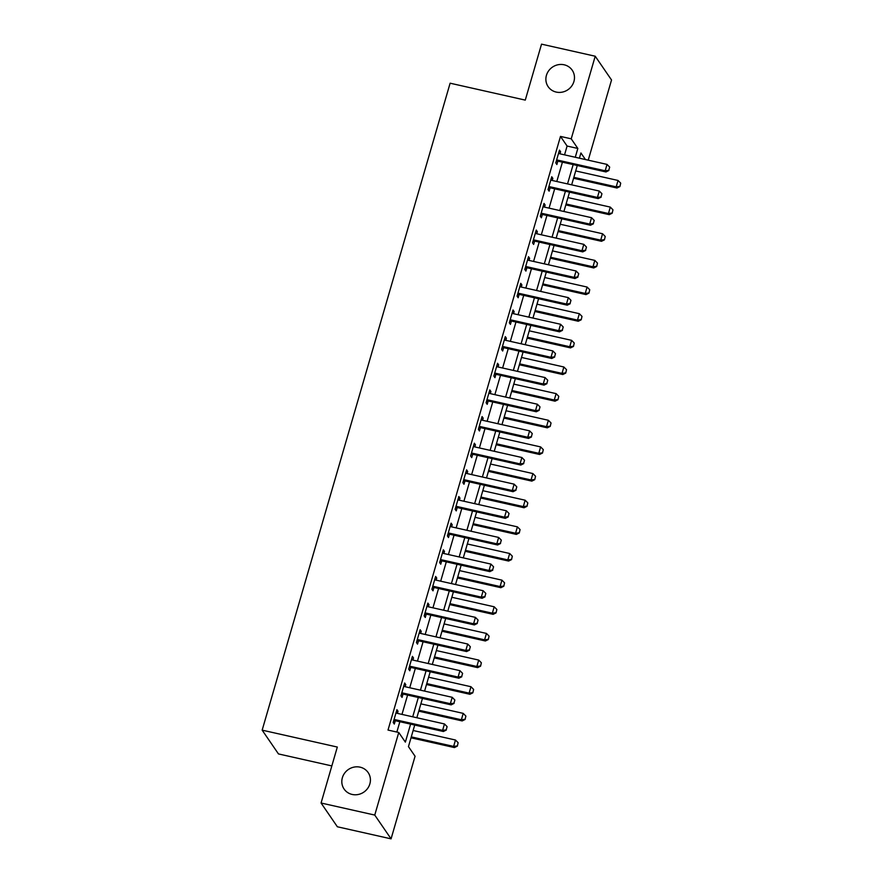 <?xml version="1.0" encoding="UTF-8"?>
<svg xmlns="http://www.w3.org/2000/svg" width="883" height="883" viewBox="0 0 883 883"><rect width="100%" height="100%" fill="white"/><g stroke="black" fill="none" stroke-linecap="round" stroke-linejoin="round"><path stroke-width="1.32" d="M360.076 767.161A14.581 13.698 145.5 0 1 368.134 772.548A14.581 13.698 145.5 0 1 367.593 788.486A14.581 13.698 145.5 0 1 352.151 794.446A14.581 13.698 145.5 0 1 344.094 789.049A14.581 13.698 145.5 0 1 344.635 773.122A14.581 13.698 145.5 0 1 360.076 767.161M564.138 64.79A14.581 13.698 145.5 0 1 572.195 70.176A14.581 13.698 145.5 0 1 571.654 86.115A14.581 13.698 145.5 0 1 556.213 92.075A14.581 13.698 145.5 0 1 548.155 86.677A14.581 13.698 145.5 0 1 548.696 70.75A14.581 13.698 145.5 0 1 564.138 64.79M331.842 765.925L278.465 753.927L262.163 730.153L450.12 83.201L525.275 100.11L541.533 44.15L595.219 56.225L611.533 79.989L588.233 160.176M414.712 725.053L408.454 746.61L415.065 756.245L391.07 838.85L374.756 815.075L398.752 732.482L405.363 742.117L410.595 724.126M374.756 815.075L321.07 803.011L337.372 826.775L391.07 838.85M564.546 154.845L567.096 146.048L560.484 136.412L388.012 730.064L398.752 732.482M396.853 732.051L399.856 721.72M401.975 714.402L407.593 695.064M409.723 687.758L415.33 668.42M417.46 661.113L423.078 641.775M425.198 634.469L430.816 615.131M432.946 607.824L438.553 588.486M440.683 581.18L446.301 561.842M448.421 554.535L454.039 535.197M456.169 527.879L461.787 508.553M463.906 501.235L469.524 481.908M471.643 474.59L477.261 455.264M479.392 447.946L485.01 428.619M487.129 421.301L492.747 401.975M494.866 394.657L500.484 375.33M502.615 368.012L508.233 348.686M510.352 341.368L515.97 322.03M518.089 314.723L523.707 295.386M525.838 288.079L531.456 268.741M533.575 261.434L539.193 242.097M541.323 234.79L546.93 215.452M549.06 208.145L554.679 188.807M556.798 181.501L562.416 162.163M559.977 153.819L560.584 151.721L559.48 150.121L555.771 162.902L556.875 164.514L557.802 161.302M552.239 180.474L552.846 178.366L551.743 176.766L548.023 189.547L549.127 191.158L550.065 187.947M544.491 207.119L545.109 205.011L544.005 203.41L540.286 216.203L541.389 217.803L542.317 214.591M536.754 233.763L537.361 231.655L536.257 230.055L532.548 242.847L533.652 244.448L534.579 241.247M529.016 260.408L529.623 258.3L528.52 256.699L524.8 269.492L525.904 271.092L526.842 267.891M521.268 287.052L521.886 284.944L520.782 283.344L517.063 296.136L518.166 297.737L519.094 294.536M513.531 313.697L514.138 311.6L513.034 309.988L509.325 322.781L510.429 324.381L511.356 321.18M505.793 340.341L506.401 338.244L505.297 336.633L501.577 349.425L502.681 351.026L503.619 347.825M498.045 366.986L498.663 364.889L497.559 363.277L493.84 376.07L494.944 377.67L495.871 374.469M490.308 393.63L490.915 391.533L489.811 389.922L486.103 402.714L487.195 404.326L488.133 401.114M482.56 420.275L483.178 418.178L482.074 416.566L478.354 429.359L479.458 430.97L480.396 427.758M474.822 446.919L475.429 444.822L474.337 443.211L470.617 456.003L471.721 457.615L472.648 454.403M467.085 473.564L467.692 471.467L466.588 469.855L462.88 482.648L463.972 484.259L464.911 481.047M459.337 500.208L459.955 498.111L458.851 496.511L455.131 509.292L456.235 510.904L457.173 507.692M451.599 526.853L452.206 524.756L451.114 523.155L447.394 535.937L448.498 537.548L449.425 534.336M443.862 553.509L444.469 551.4L443.365 549.8L439.657 562.581L440.749 564.193L441.688 560.981M436.114 580.153L436.732 578.045L435.628 576.444L431.908 589.237L433.012 590.837L433.939 587.625M428.376 606.798L428.983 604.689L427.88 603.089L424.171 615.881L425.275 617.482L426.202 614.281M420.639 633.442L421.246 631.334L420.142 629.734L416.423 642.526L417.527 644.126L418.465 640.926M412.891 660.087L413.509 657.978L412.405 656.378L408.686 669.171L409.789 670.771L410.716 667.57M405.154 686.731L405.761 684.634L404.657 683.023L400.948 695.815L402.052 697.415L402.979 694.215M397.416 713.376L398.023 711.279L396.92 709.667L393.2 722.46L394.304 724.06L395.242 720.859M321.07 803.011L337.317 747.051L262.163 730.153M560.484 136.412L571.224 138.819L595.219 56.225M575.275 157.262L577.835 148.454L571.224 138.819M412.714 716.819L418.332 697.482M420.451 690.175L426.07 670.837M428.2 663.53L433.818 644.193M435.937 636.875L441.555 617.548M443.674 610.23L449.292 590.904M451.423 583.586L457.041 564.259M459.16 556.941L464.778 537.615M466.897 530.297L472.515 510.97M474.646 503.652L480.264 484.326M482.383 477.008L488.001 457.681M490.131 450.363L495.738 431.025M497.869 423.719L503.487 404.381M505.606 397.074L511.224 377.736M513.354 370.43L518.961 351.092M521.091 343.785L526.71 324.447M528.829 317.14L534.447 297.803M536.577 290.496L542.195 271.158M544.314 263.84L549.932 244.514M552.052 237.196L557.67 217.869M559.8 210.551L565.418 191.225M567.537 183.907L573.155 164.58M585.451 159.547L580.926 152.958L579.403 158.189M577.272 165.507L571.665 184.834M569.535 192.152L563.917 211.478M561.798 218.796L556.18 238.123M554.049 245.441L548.442 264.768M546.312 272.085L540.694 291.423M538.575 298.73L532.957 318.068M530.826 325.374L525.219 344.712M523.089 352.019L517.471 371.357M515.352 378.664L509.734 398.001M507.604 405.308L501.986 424.646M499.866 431.953L494.248 451.29M492.129 458.608L486.511 477.935M484.381 485.253L478.763 504.579M476.643 511.897L471.025 531.224M468.906 538.542L463.288 557.868M461.158 565.186L455.54 584.513M453.421 591.831L447.802 611.157M445.672 618.475L440.065 637.802M437.935 645.12L432.317 664.457M430.198 671.764L424.58 691.102M422.449 698.409L416.842 717.747M567.096 146.048L577.835 148.454M559.116 151.39L560.584 151.721M551.378 178.035L552.846 178.366M543.63 204.679L545.109 205.011M535.893 231.324L537.361 231.655M528.144 257.968L529.623 258.3M520.407 284.613L521.886 284.944M512.67 311.269L514.138 311.6M504.921 337.913L506.401 338.244M497.184 364.558L498.663 364.889M489.447 391.202L490.915 391.533M481.699 417.847L483.178 418.178M473.961 444.491L475.429 444.822M466.224 471.136L467.692 471.467M458.476 497.78L459.955 498.111M450.738 524.425L452.206 524.756M443.001 551.069L444.469 551.4M435.253 577.714L436.732 578.045M427.515 604.358L428.983 604.689M419.778 631.003L421.246 631.334M412.03 657.647L413.509 657.978M404.293 684.303L405.761 684.634M396.555 710.947L398.023 711.279M608.762 170.309L609.689 167.108L608.762 170.309L605.175 170.794L605.97 171.953L558.718 161.335A2.274 2.141 -34.5 0 0 558.045 161.291L556.191 161.434M558.586 153.189L559.16 153.532A2.274 2.141 -34.5 0 0 559.789 153.785L607.029 164.404L605.175 170.794L557.924 160.176A2.274 2.141 -34.5 0 0 557.25 160.132L556.555 160.187M609.689 167.108L607.029 164.404M605.97 171.953L608.895 170.496M573.575 178.256L616.985 188.013L616.191 186.854L618.056 180.463L575.694 170.938M619.91 186.567L620.705 183.167L619.91 186.567L616.985 188.013M573.84 177.34L616.191 186.854L619.778 186.368M618.056 180.463L620.705 183.167M601.014 196.953L601.941 193.752L601.014 196.953L597.427 197.439L598.221 198.598L550.981 187.98A2.274 2.141 -34.5 0 0 550.297 187.936L548.453 188.079M550.849 179.834L551.422 180.176A2.274 2.141 -34.5 0 0 552.041 180.43L599.292 191.048L597.427 197.439L550.186 186.821A2.274 2.141 -34.5 0 0 549.502 186.777L548.818 186.832M601.941 193.752L599.292 191.048M598.221 198.598L601.146 197.152M593.277 223.598L594.204 220.397L593.277 223.598L589.689 224.083L590.484 225.242L543.233 214.624A2.274 2.141 -34.5 0 0 542.559 214.58L540.716 214.735M543.111 206.49L543.685 206.821A2.274 2.141 -34.5 0 0 544.303 207.075L591.544 217.693L589.689 224.083L542.449 213.465A2.274 2.141 -34.5 0 0 541.765 213.421L541.08 213.476M594.204 220.397L591.544 217.693M590.484 225.242L593.409 223.796M585.539 250.242L586.467 247.052L585.539 250.242L581.952 250.739L582.747 251.887L535.495 241.269A2.274 2.141 -34.5 0 0 534.811 241.225L532.968 241.379M535.363 233.134L535.937 233.465A2.274 2.141 -34.5 0 0 536.566 233.719L583.806 244.337L581.952 250.739L534.701 240.11A2.274 2.141 -34.5 0 0 534.027 240.066L533.332 240.121M586.467 247.052L583.806 244.337M582.747 251.887L585.672 250.441M565.837 204.9L609.248 214.657L608.453 213.509L610.308 207.108L567.957 197.582M612.173 213.211L612.968 209.823L612.173 213.211L609.248 214.657M566.102 203.984L608.453 213.509L612.04 213.013M610.308 207.108L612.968 209.823M558.089 231.545L601.5 241.302L600.705 240.154L602.57 233.752L560.219 224.238M604.425 239.856L605.23 236.467L604.425 239.856L601.5 241.302M558.354 230.629L600.705 240.154L604.292 239.657M602.57 233.752L605.23 236.467M550.352 258.189L593.762 267.946L592.968 266.798L594.822 260.397L552.471 250.882M596.687 266.5L597.482 263.112L596.687 266.5L593.762 267.946M550.617 257.273L592.968 266.798L596.555 266.302M594.822 260.397L597.482 263.112M577.791 276.887L578.718 273.697L577.791 276.887L574.204 277.383L574.999 278.531L527.758 267.913A2.274 2.141 -34.5 0 0 527.074 267.869L525.23 268.024M527.626 259.779L528.2 260.121A2.274 2.141 -34.5 0 0 528.818 260.364L576.069 270.982L574.204 277.383L526.963 266.754A2.274 2.141 -34.5 0 0 526.279 266.71L525.595 266.765M578.718 273.697L576.069 270.982M574.999 278.531L577.923 277.085M542.604 284.834L586.025 294.602L585.23 293.443L587.085 287.041L544.734 277.527M588.95 293.145L589.745 289.756L588.95 293.145L586.025 294.602M542.879 283.918L585.23 293.443L588.818 292.946M587.085 287.041L589.745 289.756M570.054 303.531L570.981 300.341L570.054 303.531L566.467 304.028L567.261 305.176L520.01 294.558A2.274 2.141 -34.5 0 0 519.336 294.514L517.493 294.668M519.888 286.423L520.451 286.765A2.274 2.141 -34.5 0 0 521.08 287.008L568.321 297.626L566.467 304.028L519.215 293.399A2.274 2.141 -34.5 0 0 518.542 293.355L517.857 293.41M570.981 300.341L568.321 297.626M567.261 305.176L570.186 303.73M562.316 330.176L563.244 326.986L562.316 330.176L558.729 330.672L559.513 331.831L512.272 321.202A2.274 2.141 -34.5 0 0 511.588 321.158L509.745 321.313M512.14 313.068L512.714 313.41A2.274 2.141 -34.5 0 0 513.332 313.653L560.584 324.271L558.729 330.672L511.478 320.043A2.274 2.141 -34.5 0 0 510.804 319.999L510.109 320.054M563.244 326.986L560.584 324.271M559.513 331.831L562.449 330.374M554.568 356.82L555.495 353.63L554.568 356.82L550.981 357.317L551.776 358.476L504.535 347.847A2.274 2.141 -34.5 0 0 503.851 347.803L502.008 347.957M504.403 339.712L504.977 340.054A2.274 2.141 -34.5 0 0 505.595 340.297L552.846 350.915L550.981 357.317L503.74 346.688A2.274 2.141 -34.5 0 0 503.056 346.644L502.372 346.699M555.495 353.63L552.846 350.915M551.776 358.476L554.701 357.019M546.831 383.476L547.758 380.275L546.831 383.476L543.244 383.962L544.038 385.12L496.787 374.491A2.274 2.141 -34.5 0 0 496.114 374.447L494.27 374.602M496.665 366.357L497.228 366.699A2.274 2.141 -34.5 0 0 497.857 366.942L545.098 377.571L543.244 383.962L495.992 373.343A2.274 2.141 -34.5 0 0 495.319 373.288L494.635 373.354M547.758 380.275L545.098 377.571M544.038 385.12L546.963 383.664M539.083 410.12L540.021 406.92L539.083 410.12L535.506 410.606L536.29 411.765L489.05 401.136A2.274 2.141 -34.5 0 0 488.365 401.092L486.522 401.246M488.917 393.001L489.491 393.343A2.274 2.141 -34.5 0 0 490.109 393.586L537.361 404.215L535.506 410.606L488.255 399.988A2.274 2.141 -34.5 0 0 487.571 399.933L486.886 399.999M540.021 406.92L537.361 404.215M536.29 411.765L539.215 410.308M534.866 311.478L578.277 321.246L577.482 320.087L579.347 313.686L536.996 304.171M581.202 319.789L582.007 316.401L581.202 319.789L578.277 321.246M535.131 310.562L577.482 320.087L581.069 319.602M579.347 313.686L582.007 316.401M527.129 338.123L570.539 347.891L569.745 346.732L571.599 340.341L529.248 330.816M573.464 346.434L574.259 343.046L573.464 346.434L570.539 347.891M527.394 337.207L569.745 346.732L573.332 346.246M571.599 340.341L574.259 343.046M519.381 364.767L562.802 374.535L562.007 373.377L563.862 366.986L521.511 357.46M565.727 373.079L566.522 369.69L565.727 373.079L562.802 374.535M519.657 363.851L562.007 373.377L565.595 372.891M563.862 366.986L566.522 369.69M511.643 391.423L555.054 401.18L554.259 400.021L556.124 393.63L513.774 384.105M557.979 399.723L558.773 396.335L557.979 399.723L555.054 401.18M511.908 390.496L554.259 400.021L557.846 399.535M556.124 393.63L558.773 396.335M503.906 418.067L547.317 427.825L546.522 426.666L548.376 420.275L506.025 410.75M550.241 426.368L551.036 422.979L550.241 426.368L547.317 427.825M504.171 417.14L546.522 426.666L550.109 426.18M548.376 420.275L551.036 422.979M531.345 436.765L532.272 433.564L531.345 436.765L527.758 437.251L528.553 438.409L481.312 427.78A2.274 2.141 -34.5 0 0 480.628 427.736L478.785 427.891M481.18 419.646L481.754 419.988A2.274 2.141 -34.5 0 0 482.372 420.231L529.612 430.86L527.758 437.251L480.518 426.632A2.274 2.141 -34.5 0 0 479.833 426.577L479.149 426.644M532.272 433.564L529.612 430.86M528.553 438.409L531.478 436.953M496.158 444.712L539.579 454.469L538.785 453.31L540.639 446.919L498.288 437.394M542.504 453.012L543.299 449.624L542.504 453.012L539.579 454.469M496.434 443.785L538.785 453.31L542.372 452.824M540.639 446.919L543.299 449.624M523.608 463.409L524.535 460.209L523.608 463.409L520.021 463.895L520.815 465.054L473.564 454.425A2.274 2.141 -34.5 0 0 472.891 454.381L471.047 454.535M473.443 446.29L474.005 446.632A2.274 2.141 -34.5 0 0 474.635 446.875L521.875 457.504L520.021 463.895L472.769 453.277A2.274 2.141 -34.5 0 0 472.096 453.233L471.412 453.288M524.535 460.209L521.875 457.504M520.815 465.054L523.74 463.597M488.42 471.356L531.831 481.114L531.036 479.955L532.902 473.564L490.54 464.039M534.756 479.657L535.551 476.268L534.756 479.657L531.831 481.114M488.685 470.44L531.036 479.955L534.623 479.469M532.902 473.564L535.551 476.268M515.86 490.054L516.798 486.853L515.86 490.054L512.272 490.54L513.067 491.699L465.827 481.08A2.274 2.141 -34.5 0 0 465.142 481.025L463.299 481.18M465.694 472.935L466.268 473.277A2.274 2.141 -34.5 0 0 466.886 473.52L514.138 484.149L512.272 490.54L465.032 479.922A2.274 2.141 -34.5 0 0 464.348 479.877L463.663 479.933M516.798 486.853L514.138 484.149M513.067 491.699L515.992 490.242M480.683 498.001L524.094 507.758L523.299 506.599L525.153 500.208L482.802 490.683M527.019 506.301L527.813 502.913L527.019 506.301L524.094 507.758M480.948 497.085L523.299 506.599L526.886 506.114M525.153 500.208L527.813 502.913M508.122 516.698L509.049 513.498L508.122 516.698L504.535 517.184L505.33 518.343L458.089 507.725A2.274 2.141 -34.5 0 0 457.405 507.67L455.562 507.824M457.957 499.579L458.531 499.921A2.274 2.141 -34.5 0 0 459.149 500.164L506.389 510.793L504.535 517.184L457.295 506.566A2.274 2.141 -34.5 0 0 456.61 506.522L455.926 506.577M509.049 513.498L506.389 510.793M505.33 518.343L508.255 516.886M472.935 524.645L516.345 534.403L515.562 533.244L517.416 526.853L475.065 517.328M519.281 532.957L520.076 529.557L519.281 532.957L516.345 534.403M473.2 523.729L515.562 533.244L519.149 532.758M517.416 526.853L520.076 529.557M500.385 543.343L501.312 540.142L500.385 543.343L496.798 543.829L497.593 544.988L450.341 534.37A2.274 2.141 -34.5 0 0 449.668 534.325L447.824 534.469M450.22 526.224L450.783 526.566A2.274 2.141 -34.5 0 0 451.412 526.82L498.652 537.438L496.798 543.829L449.546 533.211A2.274 2.141 -34.5 0 0 448.873 533.166L448.178 533.222M501.312 540.142L498.652 537.438M497.593 544.988L500.518 543.531M465.198 551.29L508.608 561.047L507.813 559.888L509.679 553.498L467.317 543.972M511.533 559.601L512.328 556.202L511.533 559.601L508.608 561.047M465.462 550.374L507.813 559.888L511.4 559.403M509.679 553.498L512.328 556.202M492.637 569.988L493.575 566.787L492.637 569.988L489.05 570.473L489.844 571.632L442.604 561.014A2.274 2.141 -34.5 0 0 441.919 560.97L440.076 561.113M442.471 552.868L443.045 553.211A2.274 2.141 -34.5 0 0 443.663 553.464L490.915 564.082L489.05 570.473L441.809 559.855A2.274 2.141 -34.5 0 0 441.125 559.811L440.44 559.866M493.575 566.787L490.915 564.082M489.844 571.632L492.769 570.186M457.46 577.935L500.871 587.692L500.076 586.544L501.93 580.142L459.579 570.617M503.796 586.246L504.59 582.857L503.796 586.246L500.871 587.692M457.725 577.018L500.076 586.544L503.663 586.047M501.93 580.142L504.59 582.857M484.899 596.632L485.827 593.431L484.899 596.632L481.312 597.118L482.107 598.277L434.855 587.659A2.274 2.141 -34.5 0 0 434.182 587.614L432.339 587.769M434.734 579.524L435.308 579.855A2.274 2.141 -34.5 0 0 435.926 580.109L483.167 590.727L481.312 597.118L434.072 586.5A2.274 2.141 -34.5 0 0 433.387 586.455L432.703 586.511M485.827 593.431L483.167 590.727M482.107 598.277L485.032 596.831M477.162 623.277L478.089 620.087L477.162 623.277L473.575 623.773L474.37 624.921L427.118 614.303A2.274 2.141 -34.5 0 0 426.445 614.259L424.591 614.413M426.986 606.168L427.56 606.5A2.274 2.141 -34.5 0 0 428.189 606.753L475.429 617.372L473.575 623.773L426.323 613.144A2.274 2.141 -34.5 0 0 425.65 613.1L424.955 613.155M478.089 620.087L475.429 617.372M474.37 624.921L477.295 623.475M469.414 649.921L470.341 646.731L469.414 649.921L465.827 650.418L466.621 651.566L419.381 640.948A2.274 2.141 -34.5 0 0 418.697 640.903L416.853 641.058M419.248 632.813L419.822 633.155A2.274 2.141 -34.5 0 0 420.44 633.398L467.692 644.016L465.827 650.418L418.586 639.789A2.274 2.141 -34.5 0 0 417.902 639.745L417.218 639.8M470.341 646.731L467.692 644.016M466.621 651.566L469.546 650.12M461.677 676.566L462.604 673.376L461.677 676.566L458.089 677.062L458.884 678.21L411.633 667.592A2.274 2.141 -34.5 0 0 410.959 667.548L409.116 667.703M411.511 659.458L412.085 659.8A2.274 2.141 -34.5 0 0 412.703 660.043L459.944 670.661L458.089 677.062L410.849 666.433A2.274 2.141 -34.5 0 0 410.165 666.389L409.48 666.444M462.604 673.376L459.944 670.661M458.884 678.21L461.809 676.764M453.939 703.21L454.866 700.02L453.939 703.21L450.352 703.707L451.147 704.866L403.895 694.237A2.274 2.141 -34.5 0 0 403.211 694.193L401.368 694.347M403.763 686.102L404.337 686.444A2.274 2.141 -34.5 0 0 404.966 686.687L452.206 697.305L450.352 703.707L403.101 693.078A2.274 2.141 -34.5 0 0 402.427 693.034L401.732 693.089M454.866 700.02L452.206 697.305M451.147 704.866L454.072 703.409M446.191 729.855L447.118 726.665L446.191 729.855L442.604 730.351L443.398 731.51L396.158 720.881A2.274 2.141 -34.5 0 0 395.474 720.837L393.63 720.992M396.026 712.747L396.599 713.089A2.274 2.141 -34.5 0 0 397.218 713.332L444.469 723.95L442.604 730.351L395.363 719.722A2.274 2.141 -34.5 0 0 394.679 719.678L393.995 719.733M447.118 726.665L444.469 723.95M443.398 731.51L446.323 730.053M449.712 604.579L493.122 614.336L492.339 613.188L494.193 606.787L451.842 597.272M496.047 612.89L496.853 609.502L496.047 612.89L493.122 614.336M449.977 603.663L492.339 613.188L495.926 612.692M494.193 606.787L496.853 609.502M441.975 631.224L485.385 640.981L484.59 639.833L486.456 633.431L444.094 623.917M488.31 639.535L489.105 636.146L488.31 639.535L485.385 640.981M442.24 630.307L484.59 639.833L488.178 639.336M486.456 633.431L489.105 636.146M434.237 657.868L477.648 667.636L476.853 666.477L478.707 660.076L436.357 650.561M480.573 666.179L481.367 662.791L480.573 666.179L477.648 667.636M434.502 656.952L476.853 666.477L480.44 665.981M478.707 660.076L481.367 662.791M426.489 684.513L469.899 694.281L469.105 693.122L470.97 686.72L428.619 677.206M472.824 692.824L473.63 689.435L472.824 692.824L469.899 694.281M426.754 683.597L469.105 693.122L472.692 692.636M470.97 686.72L473.63 689.435M418.752 711.157L462.162 720.925L461.368 719.766L463.222 713.376L420.871 703.85M465.087 719.468L465.882 716.08L465.087 719.468L462.162 720.925M419.017 710.241L461.368 719.766L464.955 719.281M463.222 713.376L465.882 716.08M411.003 737.802L454.425 747.57L453.63 746.411L455.485 740.02L413.134 730.495M457.35 746.113L458.145 742.724L457.35 746.113L454.425 747.57M411.279 736.886L453.63 746.411L457.217 745.925M455.485 740.02L458.145 742.724M557.25 160.132L558.045 161.291M557.924 160.176L558.718 161.335M549.502 186.777L550.297 187.936M550.186 186.821L550.981 187.98M541.765 213.421L542.559 214.58M542.449 213.465L543.233 214.624M534.027 240.066L534.811 241.225M534.701 240.11L535.495 241.269M526.279 266.71L527.074 267.869M526.963 266.754L527.758 267.913M518.542 293.355L519.336 294.514M519.215 293.399L520.01 294.558M510.804 319.999L511.588 321.158M511.478 320.043L512.272 321.202M503.056 346.644L503.851 347.803M503.74 346.688L504.535 347.847M495.319 373.288L496.114 374.447M495.992 373.343L496.787 374.491M487.571 399.933L488.365 401.092M488.255 399.988L489.05 401.136M479.833 426.577L480.628 427.736M480.518 426.632L481.312 427.78M472.096 453.233L472.891 454.381M472.769 453.277L473.564 454.425M464.348 479.877L465.142 481.025M465.032 479.922L465.827 481.08M456.61 506.522L457.405 507.67M457.295 506.566L458.089 507.725M448.873 533.166L449.668 534.325M449.546 533.211L450.341 534.37M441.125 559.811L441.919 560.97M441.809 559.855L442.604 561.014M433.387 586.455L434.182 587.614M434.072 586.5L434.855 587.659M425.65 613.1L426.445 614.259M426.323 613.144L427.118 614.303M417.902 639.745L418.697 640.903M418.586 639.789L419.381 640.948M410.165 666.389L410.959 667.548M410.849 666.433L411.633 667.592M402.427 693.034L403.211 694.193M403.101 693.078L403.895 694.237M394.679 719.678L395.474 720.837M395.363 719.722L396.158 720.881"/></g></svg>
